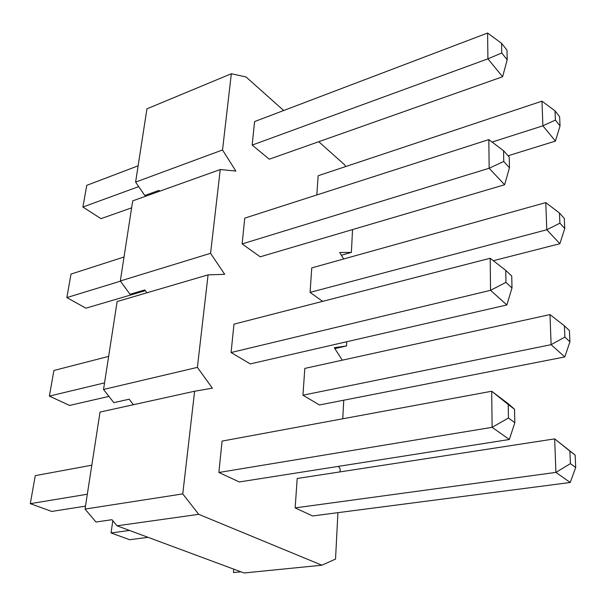 <?xml version="1.0" encoding="UTF-8"?>
<svg xmlns="http://www.w3.org/2000/svg" width="606" height="606" viewBox="0 0 606 606"><rect width="100%" height="100%" fill="white"/><g stroke="black" fill="none" stroke-linecap="round" stroke-linejoin="round"><path stroke-width="0.91" d="M514.827 422.693L509.351 439.494L239.287 481.959L218.88 472.483L222.076 441.1L491.701 391.241L508.692 404.096L514.539 409.277L508.207 404.49L508.457 418.004L514.827 422.693L514.539 409.277M511.994 287.979L511.744 276.041L505.745 270.367L505.965 282.381L511.994 287.979L506.851 304.947L250.255 363.911L231.083 352.533L233.969 324.165L490.186 258.254L490.549 290.319L231.083 352.533M509.464 167.764L509.237 157.068L503.548 150.72L503.745 161.469L509.464 167.764L504.616 184.754L260.209 256.808L242.127 243.915L244.748 218.145L488.83 139.585L489.156 168.263L242.127 243.915M507.199 59.812L506.995 50.177L501.571 43.321L501.753 53.002L507.199 59.812L502.609 76.742L269.276 159.196L252.179 145.092L254.573 121.579L487.61 33.027L487.906 58.835L252.179 145.092M182.754 493.898L194.624 391.226L100.028 412.08L85.029 509.07L182.754 493.898L198.738 514.327L321.892 565.209L335.535 559.08L337.928 512.668M340.034 471.892L340.193 468.9L338.459 466.362M342.776 418.776L343.738 400.202M334.853 348.601L346.541 345.95L334.277 347.708L342.269 360.184M346.541 345.95L346.761 341.731M341.367 255.24L351.374 252.422L339.701 252.497L343.647 258.997M351.374 252.422L352.548 229.583M318.718 141.721L344.693 164.862L345.678 166.559M159.651 191.223L159.067 190.367L144.781 195.488L135.608 182.103L222.523 149.97L231.333 73.743L246.044 76.962L283.691 110.512M222.523 149.97L235.863 171.059L220.258 169.536L132.706 200.866L120.314 280.972L210.57 253.316L220.258 169.536M210.57 253.316L224.697 274.329L208.078 274.866L117.132 301.523L103.528 389.469L197.389 367.372L208.078 274.866M197.389 367.372L212.38 388.181L194.624 391.226M316.809 194.95L318.142 175.732L541.969 101.172L542.893 125.821L492.11 142.062M322.634 301.356L310.067 292.387L311.764 267.89L545.779 202.593L546.794 229.757L310.067 292.387M569.935 341.792L569.42 330.588L564.391 325.823L564.883 337.095L569.935 341.792L564.784 356.934L319.423 404.967L302.955 395.195L304.81 368.41L549.983 314.582L551.112 344.67L302.955 395.195M575.7 467.529L570.223 482.49L312.552 515.964L295.16 507.889L297.198 478.482L554.657 438.88L575.132 455.061L569.867 451.076L570.413 463.635L575.7 467.529L575.132 455.061M85.029 509.07L95.983 522.024L111.936 519.706L117.034 525.811L244.029 572.973L321.892 565.209M103.528 389.469L113.822 402.657L129.184 399.202L133.434 404.717M120.314 280.972L130.017 294.296L144.819 289.918L146.894 292.804M135.608 182.103L146.94 108.83L231.333 73.743M233.749 569.155L233.439 572.572L240.915 571.822M117.034 525.811L198.738 514.327M138.698 186.61L82.908 207.025L86.756 185.345L138.123 165.824M131.623 207.835L100.96 218.668L82.908 207.025M502.609 76.742L487.906 58.835L501.753 53.002M501.571 43.321L487.61 33.027M555.391 120.086L560.042 125.896L559.618 116.7L554.99 110.853L555.391 120.086L542.893 125.821L555.437 141.1L508.078 155.772M554.99 110.853L541.969 101.172M560.042 125.896L555.437 141.1M120.458 281.176L66.849 297.591L71.023 274.063L124.018 257.005M145.357 290.668L85.916 308.189L66.849 297.591M504.616 184.754L489.156 168.263L503.745 161.469M503.548 150.72L488.83 139.585M559.899 223.182L564.747 228.5L564.277 218.372L559.459 213.001L559.899 223.182L546.794 229.757L559.883 243.71L493.337 260.709M559.459 213.001L545.779 202.593M564.747 228.5L559.883 243.71M104.55 382.878L49.374 396.104L53.919 370.478L108.641 356.396M108.936 396.392L69.569 405.437L49.374 396.104M506.851 304.947L490.549 290.319L505.965 282.381M505.745 270.367L490.186 258.254M564.784 356.934L551.112 344.67L564.883 337.095M564.391 325.823L549.983 314.582M87.325 494.231L30.3 503.662L35.269 475.642L91.817 465.181M85.484 506.139L51.752 511.441L30.3 503.662M509.351 439.494L492.11 427.321L218.88 472.483M508.457 418.004L492.11 427.321L491.701 391.241L508.207 404.49M148.053 537.333L129.676 539.719L111.057 532.962L129.525 530.447M570.223 482.49L555.914 472.385L295.16 507.889M570.413 463.635L555.914 472.385L554.657 438.88L569.867 451.076M112.799 520.736L111.057 532.962"/></g></svg>
